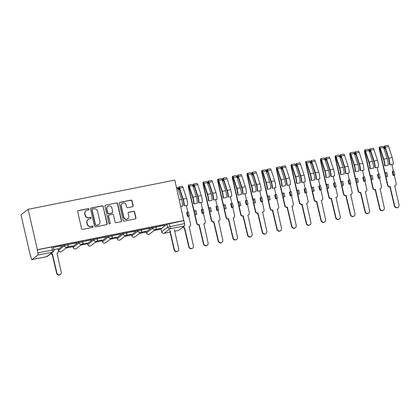 <?xml version="1.0" encoding="UTF-8"?>
<svg xmlns="http://www.w3.org/2000/svg" width="420" height="420" viewBox="0 0 420 420"><rect width="100%" height="100%" fill="white"/><g stroke="black" fill="none" stroke-linecap="round" stroke-linejoin="round"><path stroke-width="0.63" d="M89.019 209.155A0.677 0.656 52.3 0 0 88.221 208.625L78.404 210.578A0.971 0.935 52.3 0 0 77.695 211.706L81.569 228.617A0.971 0.935 52.3 0 0 82.709 229.373L92.526 227.414A0.677 0.656 52.3 0 0 93.02 226.632A0.677 0.656 52.3 0 0 92.222 226.102L90.951 226.354A3.103 2.993 52.3 0 1 87.308 223.939L86.987 222.527A3.103 2.993 52.3 0 1 89.255 218.93L90.526 218.678A0.677 0.656 52.3 0 0 91.019 217.891A0.677 0.656 52.3 0 0 90.221 217.361L88.951 217.618A3.103 2.993 52.3 0 1 85.307 215.197L84.982 213.791A3.103 2.993 52.3 0 1 87.25 210.194L88.52 209.942A0.677 0.656 52.3 0 0 89.019 209.155M88.673 209.89A0.677 0.656 52.3 0 0 88.011 208.787L78.194 210.74A0.971 0.935 52.3 0 0 77.926 210.84M92.678 227.367A0.677 0.656 52.3 0 0 92.017 226.259L90.951 226.354M90.678 218.626A0.677 0.656 52.3 0 0 90.017 217.523L88.951 217.618M152.255 227.167L146.375 231.714L146.57 232.832L152.497 228.223L156.303 227.404L156.067 226.354L152.255 227.167L152.497 228.223A1.979 1.906 -127.7 0 0 155.589 229.415A1.979 1.979 0 0 0 156.303 227.404M137.571 230.097L131.644 234.707L131.885 235.757L137.812 231.147L141.619 230.333L141.377 229.278L137.571 230.097L137.812 231.147A1.979 1.906 -127.7 0 0 140.905 232.339A1.979 1.979 0 0 0 141.619 230.333M122.887 233.021L116.96 237.631L117.201 238.681L123.128 234.071L126.934 233.258L126.693 232.202L122.887 233.021L123.128 234.071A1.979 1.906 -127.7 0 0 126.215 235.263A1.979 1.979 0 0 0 126.934 233.258M108.203 235.946L102.275 240.555L102.517 241.61L108.444 237.001L112.25 236.182L112.009 235.132L108.203 235.946L108.444 237.001A1.979 1.906 -127.7 0 0 111.531 238.187A1.979 1.979 0 0 0 112.25 236.182M93.518 238.87L87.591 243.479L87.833 244.535L93.755 239.925L97.566 239.106L97.325 238.056L93.518 238.87L93.755 239.925A1.979 1.906 -127.7 0 0 96.847 241.117A1.979 1.979 0 0 0 97.566 239.106M78.829 241.799L72.907 246.409L73.148 247.459L79.07 242.849L82.882 242.036L82.64 240.98L78.829 241.799L79.07 242.849A1.979 1.906 -127.7 0 0 82.163 244.041A1.979 1.979 0 0 0 82.882 242.036M64.145 244.724L58.223 249.333L58.464 250.383L64.386 245.774L68.198 244.96L67.956 243.905L64.145 244.724L64.386 245.774A1.979 1.906 -127.7 0 0 67.478 246.965A1.979 1.979 0 0 0 68.198 244.96M132.447 206.74A0.971 0.935 52.3 0 0 133.156 205.616L132.069 200.87A0.971 0.935 52.3 0 0 130.93 200.114L120.031 202.288A0.971 0.935 52.3 0 0 119.322 203.411L123.191 220.327A0.971 0.935 52.3 0 0 124.331 221.078L135.235 218.909A0.971 0.935 52.3 0 0 135.944 217.786L134.631 212.053A0.971 0.935 52.3 0 0 133.492 211.297L128.825 212.226A0.971 0.935 52.3 0 0 128.116 213.35L128.767 216.19A2.594 2.504 52.3 0 1 127.885 218.741A2.594 2.504 52.3 0 1 123.827 217.177L121.275 206.041A2.594 2.504 52.3 0 1 122.157 203.495A2.594 2.504 52.3 0 1 126.221 205.06L126.646 206.913A0.971 0.935 52.3 0 0 127.785 207.669L132.447 206.74M184.034 220.479L37.38 249.701L28.124 209.302L174.783 180.085L184.506 223.608A1.979 0.473 78.7 0 1 184.532 225.845L178.652 230.386A1.979 0.473 78.7 0 1 178.6 230.412A1.979 0.473 78.7 0 1 178.542 230.407M103.336 206.598A0.971 0.935 52.3 0 0 102.197 205.842L91.292 208.01A0.971 0.935 52.3 0 0 90.584 209.134L94.458 226.049A0.971 0.935 52.3 0 0 95.597 226.805L106.502 224.632A0.971 0.935 52.3 0 0 107.21 223.508L103.126 206.756A0.971 0.935 52.3 0 0 101.987 206L91.088 208.173A0.971 0.935 52.3 0 0 90.814 208.273M105.662 205.149L116.566 202.976A0.971 0.935 52.3 0 1 117.705 203.732L121.574 220.647A0.971 0.935 52.3 0 1 120.866 221.771L116.204 222.7A0.971 0.935 52.3 0 1 115.064 221.944L113.489 215.087A0.971 0.935 52.3 0 0 112.35 214.331L109.258 214.946A0.971 0.935 52.3 0 0 108.549 216.069L110.182 223.209A0.677 0.656 52.3 0 1 109.951 223.876A0.677 0.656 52.3 0 1 108.89 223.466L104.953 206.273A0.971 0.935 52.3 0 1 105.662 205.149L116.566 202.976M161.059 228.785L161.695 231.819L161.059 228.785L166.94 224.243L167.617 227.209L184.506 223.608M31.994 259.607L46.583 256.699L52.463 252.158L37.873 255.061L31.994 259.607A1.979 0.473 -101.3 0 1 31.941 259.628A1.979 0.473 -101.3 0 1 31.138 258.011L30.487 255.155M66.045 248.073L72.975 246.692M80.729 245.149L87.659 243.768M95.414 242.225L102.344 240.844M110.098 239.295L117.028 237.914M124.782 236.371L131.712 234.99M139.466 233.447L146.396 232.066M154.151 230.522L161.081 229.142M30.25 255.203L21 214.809L28.124 209.302M37.873 255.061A1.979 0.473 -101.3 0 0 37.847 252.824L53.954 249.8L53.272 246.834L51.76 246.955L52.442 249.921A1.979 0.473 -101.3 0 1 52.463 252.158A1.979 1.906 52.3 0 0 53.235 251.806A1.979 1.979 0 0 0 53.954 249.8M37.38 249.701L37.847 252.824M58.002 248.771L53.897 249.553M61.903 245.753L53.434 247.443L61.866 245.584M76.592 242.828L68.119 244.514L76.55 242.655M67.373 247.044L72.398 245.868M72.434 246.036L67.657 246.813M91.277 239.904L82.803 241.589L91.235 239.731M82.058 244.12L87.082 242.944M87.118 243.112L82.341 243.884M105.961 236.975L97.487 238.665L105.919 236.806M96.742 241.196L101.766 240.014M101.803 240.188L97.025 240.959M120.645 234.05L112.172 235.741L120.603 233.882M111.431 238.271L116.45 237.09M116.487 237.263L111.71 238.035M135.329 231.126L126.856 232.811L135.287 230.953M126.116 235.342L131.135 234.166M131.171 234.334L126.394 235.111M150.014 228.202L141.54 229.887L149.972 228.029M140.8 232.417L145.819 231.242M145.856 231.41L141.078 232.181M164.698 225.272L156.224 226.963L164.656 225.104M155.484 229.493L160.503 228.312M160.545 228.485L155.762 229.257M183.829 220.642L166.94 224.243M37.17 249.858L51.76 246.955M86.042 210.74L85.832 210.903A3.103 2.993 52.3 0 0 84.777 213.948L84.982 213.791M88.746 217.775A3.103 2.993 52.3 0 1 85.097 215.36L84.777 213.948M88.043 219.482L87.838 219.639A3.103 2.993 52.3 0 0 86.777 222.689L86.987 222.527M90.746 226.517A3.103 2.993 52.3 0 1 87.098 224.096L86.777 222.689M106.769 224.532A0.971 0.935 52.3 0 0 107 223.671L103.126 206.756M92.61 209.123A0.677 0.656 52.3 0 0 92.117 209.911L95.513 224.758A0.677 0.656 52.3 0 0 96.311 225.288L97.65 225.02A3.103 2.993 52.3 0 0 99.918 221.424L97.598 211.276A3.103 2.993 52.3 0 0 93.949 208.861L92.61 209.123M92.348 209.244L92.138 209.407A0.677 0.656 52.3 0 0 91.907 210.073L92.117 209.911M98.863 224.469L98.653 224.632A3.103 2.993 52.3 0 1 97.445 225.178L96.107 225.446A0.677 0.656 52.3 0 1 95.308 224.921L91.907 210.073M121.139 221.671A0.971 0.935 52.3 0 0 121.37 220.804L117.495 203.894A0.971 0.935 52.3 0 0 116.356 203.138M108.88 215.119L108.67 215.276A0.971 0.935 52.3 0 0 108.339 216.232L110.182 223.209M109.841 223.944A0.677 0.656 52.3 0 0 109.977 223.372M111.862 207.968A2.594 2.504 52.3 0 0 107.803 206.404A2.594 2.504 52.3 0 0 106.916 208.95L107.814 212.877A0.971 0.935 52.3 0 0 108.953 213.633L112.051 213.014A0.971 0.935 52.3 0 0 112.76 211.89L111.862 207.968M107.803 206.404L107.594 206.566A2.594 2.504 52.3 0 0 106.712 209.113L106.916 208.95M112.429 212.84L112.219 213.003A0.971 0.935 52.3 0 1 111.841 213.176L108.748 213.791A0.971 0.935 52.3 0 1 107.609 213.035L106.712 209.113M105.452 205.312A0.971 0.935 52.3 0 0 105.184 205.412M122.157 203.495L121.952 203.658A2.594 2.504 52.3 0 0 121.065 206.204L121.275 206.041M127.885 218.741L127.675 218.899A2.594 2.504 52.3 0 1 123.617 217.34L121.065 206.204M135.503 218.809A0.971 0.935 52.3 0 0 135.739 217.943L134.426 212.21A0.971 0.935 52.3 0 0 133.287 211.459L128.62 212.389A0.971 0.935 52.3 0 0 128.352 212.489M132.715 206.64A0.971 0.935 52.3 0 0 132.951 205.774L131.864 201.033A0.971 0.935 52.3 0 0 130.725 200.277L119.821 202.445A0.971 0.935 52.3 0 0 119.553 202.545M50.873 253.628A1.979 1.906 52.3 0 0 52.4 253.969L56.926 273.084A2.273 2.195 52.3 0 0 60.48 274.454A2.273 2.195 52.3 0 0 61.252 272.223L57.01 253.05A1.979 1.906 52.3 0 0 58.454 250.761L57.992 248.734M57.782 252.698L57.509 252.908A1.979 1.906 -127.7 0 1 56.9 253.218M60.48 274.454L60.207 274.659A2.273 2.195 -127.7 0 1 56.653 273.294L52.127 254.173A1.979 1.906 -127.7 0 1 50.605 253.838M52.269 254.147L52.537 253.937M170.016 230.533L174.4 249.679A2.273 2.195 52.3 0 0 177.954 251.05A2.273 2.195 52.3 0 0 178.731 248.819L174.347 229.672M177.954 251.05L177.686 251.255A2.273 2.195 -127.7 0 1 174.132 249.89L169.748 230.743M182.847 227.147A1.979 1.906 52.3 0 0 184.559 227.635L189.084 246.755A2.273 2.195 52.3 0 0 192.638 248.12A2.273 2.195 52.3 0 0 193.415 245.889L189.173 226.716A1.979 1.906 52.3 0 0 190.617 224.427L188.732 216.195L187.509 216.442L189.252 215.796L188.375 211.964L186.632 212.609L187.509 216.442M188.732 216.195L189.252 215.796M184.27 205.868A5.933 1.423 -101.3 0 0 183.204 199.143L186.59 198.466A5.933 1.423 -101.3 0 1 187.661 205.191L184.27 205.868L183.881 205.023A4.646 1.113 -101.3 0 0 183.041 199.752L179.487 188.832A1.186 0.284 -101.3 0 0 179.109 188.234A1.186 0.284 -101.3 0 0 179.093 189.588L179.697 189.467M183.204 199.143L179.65 188.218A2.473 0.593 -101.3 0 0 178.862 186.974A2.473 0.593 -101.3 0 0 178.789 189.651M186.59 198.466L183.036 187.546A2.473 0.593 -101.3 0 0 182.249 186.296L178.862 186.974M187.787 212.084L186.275 205.469M178.432 189.719L179.093 189.588M180.847 206.551L182.674 206.189A5.933 1.423 -101.3 0 0 181.603 199.458L178.048 188.538A2.473 0.593 -101.3 0 0 177.261 187.288L176.468 187.446M189.94 226.37L189.672 226.574A1.979 1.906 -127.7 0 1 189.063 226.889M192.638 248.12L192.371 248.33A2.273 2.195 -127.7 0 1 188.816 246.965L184.291 227.845A1.979 1.906 -127.7 0 1 182.579 227.351M187.147 212.21L188.024 216.038M184.433 227.819L184.7 227.609M195.037 214.94L196.781 214.294L195.037 214.94L196.922 223.172A1.979 1.906 52.3 0 0 199.243 224.71L203.768 243.831A2.273 2.195 52.3 0 0 207.328 245.196A2.273 2.195 52.3 0 0 208.1 242.965L203.858 223.792A1.979 1.906 52.3 0 0 205.301 221.503L203.416 213.271L202.193 213.512L203.936 212.867L203.059 209.039L201.316 209.685L202.193 213.512M203.416 213.271L203.936 212.867M198.954 202.944A5.933 1.423 -101.3 0 0 197.888 196.214L201.275 195.541A5.933 1.423 -101.3 0 1 202.346 202.267L198.954 202.944L198.566 202.099A4.646 1.113 -101.3 0 0 197.726 196.828L194.177 185.908A1.186 0.284 -101.3 0 0 193.793 185.309A1.186 0.284 -101.3 0 0 193.778 186.664L194.381 186.543M197.888 196.214L194.334 185.293A2.473 0.593 -101.3 0 0 193.547 184.049A2.473 0.593 -101.3 0 0 193.473 186.722M201.275 195.541L197.72 184.616A2.473 0.593 -101.3 0 0 196.933 183.372L193.547 184.049M202.472 209.155L200.959 202.545M193.116 186.795L193.778 186.664M196.781 214.294L195.904 210.467L194.161 211.108L188.79 187.656A1.186 0.284 78.7 0 1 188.806 186.302A1.186 0.284 78.7 0 1 189.184 186.9L192.738 197.82A4.646 1.113 78.7 0 1 193.578 203.091L193.966 203.936L197.358 203.259A5.933 1.423 -101.3 0 0 196.287 196.534L192.733 185.614A2.473 0.593 -101.3 0 0 191.945 184.364L188.554 185.041A2.473 0.593 -101.3 0 0 188.517 187.866L196.655 223.382L196.922 223.172M193.966 203.936A5.933 1.423 -101.3 0 0 192.896 197.211L189.347 186.286A2.473 0.593 -101.3 0 0 188.554 185.041M204.629 223.44L204.356 223.65A1.979 1.906 -127.7 0 1 203.747 223.96M207.328 245.196L207.055 245.406A2.273 2.195 -127.7 0 1 203.501 244.036L198.975 224.921A1.979 1.906 -127.7 0 1 196.655 223.382M194.68 210.709L195.557 214.536M201.836 209.286L202.713 213.113M199.117 224.894L199.385 224.684M209.722 212.016L211.465 211.37L209.722 212.016L211.607 220.248A1.979 1.906 52.3 0 0 213.927 221.786L218.453 240.902A2.273 2.195 52.3 0 0 222.012 242.272A2.273 2.195 52.3 0 0 222.784 240.041L218.542 220.868A1.979 1.906 52.3 0 0 219.986 218.578L218.101 210.347L216.878 210.588L218.621 209.942L217.744 206.115L216.001 206.761L216.878 210.588M218.101 210.347L218.621 209.942M213.638 200.015A5.933 1.423 -101.3 0 0 212.572 193.289L215.959 192.617A5.933 1.423 -101.3 0 1 217.03 199.343L213.638 200.015L213.25 199.169A4.646 1.113 -101.3 0 0 212.41 193.904L208.861 182.978A1.186 0.284 -101.3 0 0 208.478 182.38A1.186 0.284 -101.3 0 0 208.462 183.74L209.066 183.619M212.572 193.289L209.018 182.369A2.473 0.593 -101.3 0 0 208.231 181.12A2.473 0.593 -101.3 0 0 208.157 183.797M215.959 192.617L212.405 181.692A2.473 0.593 -101.3 0 0 211.617 180.448L208.231 181.12M217.156 206.231L215.644 199.616M207.8 183.871L208.462 183.74M211.465 211.37L210.588 207.538L208.845 208.184L203.474 184.732A1.186 0.284 78.7 0 1 203.49 183.377A1.186 0.284 78.7 0 1 203.868 183.976L207.422 194.896A4.646 1.113 78.7 0 1 208.262 200.167L208.651 201.012L212.042 200.335A5.933 1.423 -101.3 0 0 210.971 193.609L207.417 182.684A2.473 0.593 -101.3 0 0 206.63 181.44L203.238 182.117A2.473 0.593 -101.3 0 0 203.201 184.942L211.339 220.453L211.607 220.248M208.651 201.012A5.933 1.423 -101.3 0 0 207.58 194.282L204.031 183.362A2.473 0.593 -101.3 0 0 203.238 182.117M219.314 220.516L219.041 220.726A1.979 1.906 -127.7 0 1 218.431 221.036M222.012 242.272L221.739 242.482A2.273 2.195 -127.7 0 1 218.185 241.112L213.659 221.996A1.979 1.906 -127.7 0 1 211.339 220.453M209.365 207.785L210.242 211.612M216.521 206.357L217.397 210.189M213.801 221.965L214.069 221.76M224.406 209.087L226.149 208.441L224.406 209.087L226.291 217.319A1.979 1.906 52.3 0 0 228.611 218.862L233.137 237.977A2.273 2.195 52.3 0 0 236.696 239.347A2.273 2.195 52.3 0 0 237.468 237.116L233.226 217.943A1.979 1.906 52.3 0 0 234.67 215.654L232.785 207.417L231.562 207.664L233.305 207.018L232.428 203.191L230.685 203.831L231.562 207.664M232.785 207.417L233.305 207.018M228.328 197.09A5.933 1.423 -101.3 0 0 227.257 190.365L230.643 189.688A5.933 1.423 -101.3 0 1 231.714 196.418L228.328 197.09L227.934 196.245A4.646 1.113 -101.3 0 0 227.094 190.974L223.545 180.054A1.186 0.284 -101.3 0 0 223.167 179.456A1.186 0.284 -101.3 0 0 223.146 180.81L223.75 180.689M227.257 190.365L223.703 179.44A2.473 0.593 -101.3 0 0 222.915 178.196A2.473 0.593 -101.3 0 0 222.847 180.873M230.643 189.688L227.094 178.768A2.473 0.593 -101.3 0 0 226.301 177.518L222.915 178.196M231.84 203.306L230.328 196.691M222.49 180.941L223.146 180.81M226.149 208.441L225.272 204.614L223.529 205.259L218.159 181.808A1.186 0.284 78.7 0 1 218.174 180.448A1.186 0.284 78.7 0 1 218.552 181.046L222.107 191.972A4.646 1.113 78.7 0 1 222.947 197.243L223.335 198.083L226.727 197.41A5.933 1.423 -101.3 0 0 225.656 190.685L222.101 179.76A2.473 0.593 -101.3 0 0 221.314 178.516L217.922 179.188A2.473 0.593 -101.3 0 0 217.886 182.012L226.023 217.529L226.291 217.319M223.335 198.083A5.933 1.423 -101.3 0 0 222.264 191.357L218.715 180.437A2.473 0.593 -101.3 0 0 217.922 179.188M233.998 217.591L233.725 217.802A1.979 1.906 -127.7 0 1 233.116 218.111M236.696 239.347L236.423 239.552A2.273 2.195 -127.7 0 1 232.869 238.187L228.344 219.067A1.979 1.906 -127.7 0 1 226.023 217.529M224.049 204.86L224.926 208.688M231.205 203.432L232.082 207.26M228.485 219.041L228.753 218.831M239.09 206.162L240.833 205.517L239.09 206.162L240.975 214.394A1.979 1.906 52.3 0 0 243.296 215.933L247.826 235.053A2.273 2.195 52.3 0 0 251.381 236.418A2.273 2.195 52.3 0 0 252.152 234.187L247.91 215.014A1.979 1.906 52.3 0 0 249.354 212.725L247.469 204.493L246.246 204.74L247.989 204.094L247.112 200.261L245.369 200.907L246.246 204.74M247.469 204.493L247.989 204.094M243.012 194.166A5.933 1.423 -101.3 0 0 241.941 187.441L245.327 186.764A5.933 1.423 -101.3 0 1 246.398 193.489L243.012 194.166L242.618 193.321A4.646 1.113 -101.3 0 0 241.778 188.05L238.229 177.13A1.186 0.284 -101.3 0 0 237.851 176.531A1.186 0.284 -101.3 0 0 237.83 177.886L238.434 177.765M241.941 187.441L238.387 176.516A2.473 0.593 -101.3 0 0 237.599 175.271A2.473 0.593 -101.3 0 0 237.531 177.949M245.327 186.764L241.778 175.844A2.473 0.593 -101.3 0 0 240.986 174.594L237.599 175.271M246.524 200.382L245.012 193.767M237.174 178.017L237.83 177.886M240.833 205.517L239.957 201.689L238.214 202.335L232.843 178.878A1.186 0.284 78.7 0 1 232.859 177.524A1.186 0.284 78.7 0 1 233.237 178.122L236.791 189.047A4.646 1.113 78.7 0 1 237.631 194.313L238.019 195.158L241.411 194.486A5.933 1.423 -101.3 0 0 240.34 187.756L236.786 176.836A2.473 0.593 -101.3 0 0 235.998 175.586L232.607 176.264A2.473 0.593 -101.3 0 0 232.575 179.088L240.707 214.604L240.975 214.394M238.019 195.158A5.933 1.423 -101.3 0 0 236.953 188.433L233.399 177.508A2.473 0.593 -101.3 0 0 232.607 176.264M248.682 214.667L248.409 214.872A1.979 1.906 -127.7 0 1 247.8 215.187M251.381 236.418L251.108 236.628A2.273 2.195 -127.7 0 1 247.553 235.263L243.028 216.143A1.979 1.906 -127.7 0 1 240.707 214.604M238.733 201.931L239.61 205.763M245.889 200.508L246.766 204.335M243.17 216.116L243.437 215.906M253.775 203.238L255.518 202.592L253.775 203.238L255.659 211.47A1.979 1.906 52.3 0 0 257.985 213.008L262.51 232.129A2.273 2.195 52.3 0 0 266.065 233.494A2.273 2.195 52.3 0 0 266.837 231.263L262.595 212.09A1.979 1.906 52.3 0 0 264.038 209.8L262.154 201.569L260.93 201.81L262.673 201.164L261.797 197.337L260.053 197.983L260.93 201.81M262.154 201.569L262.673 201.164M257.696 191.242A5.933 1.423 -101.3 0 0 256.625 184.511L260.012 183.839A5.933 1.423 -101.3 0 1 261.083 190.565L257.696 191.242L257.303 190.397A4.646 1.113 -101.3 0 0 256.468 185.126L252.914 174.206A1.186 0.284 -101.3 0 0 252.536 173.607A1.186 0.284 -101.3 0 0 252.515 174.962L253.118 174.841M256.625 184.511L253.071 173.591A2.473 0.593 -101.3 0 0 252.284 172.342A2.473 0.593 -101.3 0 0 252.215 175.019M260.012 183.839L256.463 172.914A2.473 0.593 -101.3 0 0 255.67 171.67L252.284 172.342M261.214 197.453L259.697 190.843M251.858 175.093L252.515 174.962M255.518 202.592L254.641 198.765L252.898 199.406L247.527 175.954A1.186 0.284 78.7 0 1 247.543 174.599A1.186 0.284 78.7 0 1 247.926 175.198L251.475 186.118A4.646 1.113 78.7 0 1 252.315 191.389L252.703 192.234L256.095 191.557A5.933 1.423 -101.3 0 0 255.024 184.832L251.47 173.911A2.473 0.593 -101.3 0 0 250.682 172.662L247.296 173.339A2.473 0.593 -101.3 0 0 247.259 176.164L255.392 211.68L255.659 211.47M252.703 192.234A5.933 1.423 -101.3 0 0 251.638 185.509L248.084 174.584A2.473 0.593 -101.3 0 0 247.296 173.339M263.366 211.738L263.093 211.948A1.979 1.906 -127.7 0 1 262.484 212.258M266.065 233.494L265.792 233.704A2.273 2.195 -127.7 0 1 262.238 232.334L257.712 213.218A1.979 1.906 -127.7 0 1 255.392 211.68M253.418 199.007L254.294 202.834M260.573 197.584L261.45 201.411M257.854 213.192L258.122 212.982M268.459 200.314L270.202 199.668L268.459 200.314L270.344 208.546A1.979 1.906 52.3 0 0 272.669 210.084L277.195 229.199A2.273 2.195 52.3 0 0 280.749 230.57A2.273 2.195 52.3 0 0 281.521 228.338L277.279 209.165A1.979 1.906 52.3 0 0 278.723 206.876L276.838 198.644L275.615 198.886L277.358 198.24L276.481 194.413L274.738 195.059L275.615 198.886M276.838 198.644L277.358 198.24M272.381 188.312A5.933 1.423 -101.3 0 0 271.31 181.587L274.696 180.91A5.933 1.423 -101.3 0 1 275.767 187.64L272.381 188.312L271.987 187.467A4.646 1.113 -101.3 0 0 271.152 182.201L267.598 171.276A1.186 0.284 -101.3 0 0 267.22 170.678A1.186 0.284 -101.3 0 0 267.199 172.037L267.803 171.916M271.31 181.587L267.755 170.667A2.473 0.593 -101.3 0 0 266.968 169.417A2.473 0.593 -101.3 0 0 266.899 172.095M274.696 180.91L271.147 169.99A2.473 0.593 -101.3 0 0 270.354 168.746L266.968 169.417M275.898 194.528L274.381 187.913M266.543 172.168L267.199 172.037M270.202 199.668L269.325 195.835L267.582 196.481L262.211 173.03A1.186 0.284 78.7 0 1 262.227 171.675A1.186 0.284 78.7 0 1 262.61 172.274L266.159 183.194A4.646 1.113 78.7 0 1 266.999 188.465L267.388 189.31L270.779 188.633A5.933 1.423 -101.3 0 0 269.708 181.907L266.154 170.982A2.473 0.593 -101.3 0 0 265.366 169.738L261.98 170.415A2.473 0.593 -101.3 0 0 261.944 173.24L270.076 208.751L270.344 208.546M267.388 189.31A5.933 1.423 -101.3 0 0 266.322 182.579L262.768 171.659A2.473 0.593 -101.3 0 0 261.98 170.415M278.05 208.814L277.778 209.024A1.979 1.906 -127.7 0 1 277.169 209.333M280.749 230.57L280.476 230.78A2.273 2.195 -127.7 0 1 276.922 229.409L272.396 210.294A1.979 1.906 -127.7 0 1 270.076 208.751M268.102 196.082L268.979 199.909M275.257 194.654L276.134 198.487M272.538 210.263L272.806 210.058M283.143 197.384L284.886 196.739L283.143 197.384L285.033 205.616A1.979 1.906 52.3 0 0 287.354 207.16L291.879 226.275A2.273 2.195 52.3 0 0 295.433 227.645A2.273 2.195 52.3 0 0 296.21 225.414L291.963 206.241A1.979 1.906 52.3 0 0 293.407 203.947L291.522 195.715L290.299 195.962L292.042 195.316L291.165 191.489L289.422 192.129L290.299 195.962M291.522 195.715L292.042 195.316M287.065 185.388A5.933 1.423 -101.3 0 0 285.994 178.663L289.385 177.986A5.933 1.423 -101.3 0 1 290.451 184.716L287.065 185.388L286.671 184.543A4.646 1.113 -101.3 0 0 285.836 179.272L282.282 168.352A1.186 0.284 -101.3 0 0 281.904 167.753A1.186 0.284 -101.3 0 0 281.883 169.108L282.487 168.987M285.994 178.663L282.44 167.738A2.473 0.593 -101.3 0 0 281.652 166.493A2.473 0.593 -101.3 0 0 281.584 169.171M289.385 177.986L285.831 167.066A2.473 0.593 -101.3 0 0 285.038 165.816L281.652 166.493M290.582 191.604L289.065 184.989M281.227 169.239L281.883 169.108M284.886 196.739L284.009 192.911L282.266 193.557L276.895 170.105A1.186 0.284 78.7 0 1 276.917 168.746A1.186 0.284 78.7 0 1 277.294 169.344L280.844 180.269A4.646 1.113 78.7 0 1 281.683 185.535L282.077 186.38L285.464 185.708A5.933 1.423 -101.3 0 0 284.393 178.983L280.844 168.058A2.473 0.593 -101.3 0 0 280.051 166.814L276.665 167.486A2.473 0.593 -101.3 0 0 276.628 170.31L284.76 205.826L285.033 205.616M282.077 186.38A5.933 1.423 -101.3 0 0 281.006 179.655L277.452 168.735A2.473 0.593 -101.3 0 0 276.665 167.486M292.735 205.889L292.467 206.099A1.979 1.906 -127.7 0 1 291.853 206.409M295.433 227.645L295.166 227.85A2.273 2.195 -127.7 0 1 291.606 226.485L287.081 207.365A1.979 1.906 -127.7 0 1 284.76 205.826M282.786 193.158L283.663 196.985M289.942 191.73L290.819 195.557M287.222 207.338L287.495 207.128M297.827 194.46L299.57 193.814L297.827 194.46L299.717 202.692A1.979 1.906 52.3 0 0 302.038 204.23L306.563 223.351A2.273 2.195 52.3 0 0 310.118 224.716A2.273 2.195 52.3 0 0 310.894 222.484L306.647 203.311A1.979 1.906 52.3 0 0 308.091 201.023L306.206 192.791L304.983 193.037L306.726 192.392L305.849 188.559L304.106 189.205L304.983 193.037M306.206 192.791L306.726 192.392M301.749 182.464A5.933 1.423 -101.3 0 0 300.678 175.739L304.07 175.061A5.933 1.423 -101.3 0 1 305.135 181.786L301.749 182.464L301.355 181.619A4.646 1.113 -101.3 0 0 300.52 176.347L296.966 165.428A1.186 0.284 -101.3 0 0 296.588 164.829A1.186 0.284 -101.3 0 0 296.572 166.184L297.176 166.063M300.678 175.739L297.124 164.813A2.473 0.593 -101.3 0 0 296.336 163.569A2.473 0.593 -101.3 0 0 296.268 166.247M304.07 175.061L300.515 164.141A2.473 0.593 -101.3 0 0 299.728 162.892L296.336 163.569M305.267 188.68L303.749 182.065M295.911 166.315L296.572 166.184M299.57 193.814L298.694 189.987L296.951 190.633L291.58 167.176A1.186 0.284 78.7 0 1 291.601 165.821A1.186 0.284 78.7 0 1 291.979 166.42L295.528 177.345A4.646 1.113 78.7 0 1 296.368 182.611L296.762 183.456L300.148 182.784A5.933 1.423 -101.3 0 0 299.077 176.053L295.528 165.134A2.473 0.593 -101.3 0 0 294.735 163.884L291.349 164.561A2.473 0.593 -101.3 0 0 291.312 167.386L299.444 202.902L299.717 202.692M296.762 183.456A5.933 1.423 -101.3 0 0 295.691 176.731L292.136 165.805A2.473 0.593 -101.3 0 0 291.349 164.561M307.419 202.965L307.151 203.17A1.979 1.906 -127.7 0 1 306.542 203.485M310.118 224.716L309.85 224.926A2.273 2.195 -127.7 0 1 306.29 223.561L301.765 204.44A1.979 1.906 -127.7 0 1 299.444 202.902M297.47 190.228L298.347 194.061M304.626 188.806L305.503 192.633M301.906 204.414L302.18 204.204M312.517 191.536L314.26 190.89L312.517 191.536L314.401 199.768A1.979 1.906 52.3 0 0 316.722 201.306L321.248 220.427A2.273 2.195 52.3 0 0 324.802 221.791A2.273 2.195 52.3 0 0 325.579 219.56L321.332 200.387A1.979 1.906 52.3 0 0 322.775 198.098L320.891 189.866L319.667 190.108L321.41 189.462L320.534 185.635L318.791 186.281L319.667 190.108M320.891 189.866L321.41 189.462M316.433 179.54A5.933 1.423 -101.3 0 0 315.362 172.809L318.754 172.137A5.933 1.423 -101.3 0 1 319.82 178.862L316.433 179.54L316.04 178.694A4.646 1.113 -101.3 0 0 315.205 173.423L311.651 162.498A1.186 0.284 -101.3 0 0 311.272 161.905A1.186 0.284 -101.3 0 0 311.257 163.259L311.861 163.139M315.362 172.809L311.808 161.889A2.473 0.593 -101.3 0 0 311.02 160.64A2.473 0.593 -101.3 0 0 310.952 163.317M318.754 172.137L315.2 161.212A2.473 0.593 -101.3 0 0 314.412 159.968L311.02 160.64M319.951 185.75L318.433 179.141M310.595 163.391L311.257 163.259M314.26 190.89L313.378 187.063L311.635 187.703L306.264 164.252A1.186 0.284 78.7 0 1 306.285 162.897A1.186 0.284 78.7 0 1 306.663 163.496L310.217 174.416A4.646 1.113 78.7 0 1 311.052 179.686L311.446 180.532L314.832 179.855A5.933 1.423 -101.3 0 0 313.761 173.129L310.212 162.209A2.473 0.593 -101.3 0 0 309.419 160.96L306.033 161.637A2.473 0.593 -101.3 0 0 305.996 164.462L314.129 199.978L314.401 199.768M311.446 180.532A5.933 1.423 -101.3 0 0 310.375 173.806L306.82 162.881A2.473 0.593 -101.3 0 0 306.033 161.637M322.103 200.035L321.836 200.246A1.979 1.906 -127.7 0 1 321.227 200.555M324.802 221.791L324.534 222.002A2.273 2.195 -127.7 0 1 320.975 220.631L316.449 201.516A1.979 1.906 -127.7 0 1 314.129 199.978M312.155 187.304L313.031 191.132M319.31 185.882L320.187 189.709M316.591 201.49L316.864 201.28M327.201 188.612L328.944 187.966L327.201 188.612L329.086 196.844A1.979 1.906 52.3 0 0 331.406 198.382L335.932 217.497A2.273 2.195 52.3 0 0 339.486 218.867A2.273 2.195 52.3 0 0 340.263 216.636L336.016 197.463A1.979 1.906 52.3 0 0 337.459 195.174L335.575 186.942L334.352 187.184L336.094 186.538L335.218 182.71L333.475 183.356L334.352 187.184M335.575 186.942L336.094 186.538M331.118 176.61A5.933 1.423 -101.3 0 0 330.046 169.885L333.438 169.208A5.933 1.423 -101.3 0 1 334.504 175.938L331.118 176.61L330.724 175.765A4.646 1.113 -101.3 0 0 329.889 170.499L326.335 159.574A1.186 0.284 -101.3 0 0 325.957 158.975A1.186 0.284 -101.3 0 0 325.941 160.335L326.545 160.214M330.046 169.885L326.498 158.965A2.473 0.593 -101.3 0 0 325.705 157.715A2.473 0.593 -101.3 0 0 325.637 160.393M333.438 169.208L329.884 158.287A2.473 0.593 -101.3 0 0 329.096 157.043L325.705 157.715M334.635 182.826L333.118 176.211M325.28 160.466L325.941 160.335M328.944 187.966L328.067 184.133L326.324 184.779L320.948 161.327A1.186 0.284 78.7 0 1 320.969 159.973A1.186 0.284 78.7 0 1 321.347 160.571L324.901 171.491A4.646 1.113 78.7 0 1 325.736 176.762L326.13 177.608L329.516 176.93A5.933 1.423 -101.3 0 0 328.445 170.205L324.896 159.28A2.473 0.593 -101.3 0 0 324.104 158.035L320.717 158.713A2.473 0.593 -101.3 0 0 320.681 161.537L328.813 197.048L329.086 196.844M326.13 177.608A5.933 1.423 -101.3 0 0 325.059 170.877L321.505 159.957A2.473 0.593 -101.3 0 0 320.717 158.713M336.788 197.111L336.52 197.321A1.979 1.906 -127.7 0 1 335.911 197.631M339.486 218.867L339.218 219.077A2.273 2.195 -127.7 0 1 335.664 217.707L331.133 198.592A1.979 1.906 -127.7 0 1 328.813 197.048M326.839 184.38L327.716 188.207M333.994 182.952L334.871 186.784M331.275 198.56L331.548 198.356M341.885 185.682L343.628 185.036L341.885 185.682L343.77 193.914A1.979 1.906 52.3 0 0 346.091 195.458L350.616 214.573A2.273 2.195 52.3 0 0 354.17 215.943A2.273 2.195 52.3 0 0 354.947 213.712L350.7 194.539A1.979 1.906 52.3 0 0 352.149 192.245L350.259 184.013L349.036 184.259L350.779 183.614L349.902 179.786L348.159 180.427L349.036 184.259M350.259 184.013L350.779 183.614M345.802 173.686A5.933 1.423 -101.3 0 0 344.731 166.96L348.122 166.283A5.933 1.423 -101.3 0 1 349.193 173.014L345.802 173.686L345.413 172.841A4.646 1.113 -101.3 0 0 344.573 167.57L341.019 156.65A1.186 0.284 -101.3 0 0 340.641 156.051A1.186 0.284 -101.3 0 0 340.625 157.405L341.229 157.285M344.731 166.96L341.182 156.035A2.473 0.593 -101.3 0 0 340.389 154.791A2.473 0.593 -101.3 0 0 340.321 157.469M348.122 166.283L344.568 155.363A2.473 0.593 -101.3 0 0 343.781 154.114L340.389 154.791M349.319 179.902L347.802 173.287M339.964 157.537L340.625 157.405M343.628 185.036L342.752 181.209L341.008 181.855L335.632 158.403A1.186 0.284 78.7 0 1 335.654 157.043A1.186 0.284 78.7 0 1 336.031 157.642L339.586 168.567A4.646 1.113 78.7 0 1 340.421 173.833L340.814 174.678L344.201 174.006A5.933 1.423 -101.3 0 0 343.13 167.281L339.581 156.356A2.473 0.593 -101.3 0 0 338.788 155.111L335.401 155.783A2.473 0.593 -101.3 0 0 335.365 158.608L343.497 194.124L343.77 193.914M340.814 174.678A5.933 1.423 -101.3 0 0 339.743 167.953L336.189 157.033A2.473 0.593 -101.3 0 0 335.401 155.783M351.472 194.187L351.204 194.397A1.979 1.906 -127.7 0 1 350.595 194.707M354.17 215.943L353.903 216.148A2.273 2.195 -127.7 0 1 350.348 214.783L345.818 195.662A1.979 1.906 -127.7 0 1 343.497 194.124M341.528 181.456L342.405 185.283M348.679 180.028L349.556 183.855M345.959 195.636L346.232 195.426M356.57 182.758L358.312 182.112L356.57 182.758L358.454 190.99A1.979 1.906 52.3 0 0 360.775 192.528L365.3 211.649A2.273 2.195 52.3 0 0 368.855 213.014A2.273 2.195 52.3 0 0 369.631 210.782L365.389 191.609A1.979 1.906 52.3 0 0 366.833 189.32L364.943 181.088L363.72 181.335L365.463 180.689L364.586 176.857L362.843 177.503L363.72 181.335M364.943 181.088L365.463 180.689M360.486 170.762A5.933 1.423 -101.3 0 0 359.415 164.036L362.806 163.359A5.933 1.423 -101.3 0 1 363.878 170.084L360.486 170.762L360.098 169.916A4.646 1.113 -101.3 0 0 359.257 164.645L355.703 153.725A1.186 0.284 -101.3 0 0 355.325 153.127A1.186 0.284 -101.3 0 0 355.31 154.481L355.913 154.361M359.415 164.036L355.866 153.111A2.473 0.593 -101.3 0 0 355.073 151.867A2.473 0.593 -101.3 0 0 355.005 154.544M362.806 163.359L359.252 152.439A2.473 0.593 -101.3 0 0 358.465 151.19L355.073 151.867M364.004 176.978L362.492 170.363M354.648 154.613L355.31 154.481M358.312 182.112L357.436 178.285L355.693 178.93L350.322 155.474A1.186 0.284 78.7 0 1 350.338 154.119A1.186 0.284 78.7 0 1 350.716 154.718L354.27 165.643A4.646 1.113 78.7 0 1 355.105 170.909L355.499 171.754L358.885 171.082A5.933 1.423 -101.3 0 0 357.819 164.351L354.265 153.431A2.473 0.593 -101.3 0 0 353.477 152.182L350.086 152.859A2.473 0.593 -101.3 0 0 350.049 155.684L358.181 191.2L358.454 190.99M355.499 171.754A5.933 1.423 -101.3 0 0 354.428 165.028L350.873 154.103A2.473 0.593 -101.3 0 0 350.086 152.859M366.156 191.263L365.888 191.468A1.979 1.906 -127.7 0 1 365.279 191.783M368.855 213.014L368.587 213.224A2.273 2.195 -127.7 0 1 365.032 211.859L360.507 192.738A1.979 1.906 -127.7 0 1 358.181 191.2M356.213 178.526L357.089 182.359M363.363 177.103L364.24 180.931M360.644 192.712L360.917 192.502M371.254 179.834L372.997 179.188L371.254 179.834L373.139 188.066A1.979 1.906 52.3 0 0 375.459 189.604L379.985 208.724A2.273 2.195 52.3 0 0 383.539 210.089A2.273 2.195 52.3 0 0 384.316 207.858L380.074 188.685A1.979 1.906 52.3 0 0 381.518 186.396L379.633 178.164L378.404 178.406L380.147 177.76L379.27 173.933L377.528 174.578L378.404 178.406M379.633 178.164L380.147 177.76M375.17 167.837A5.933 1.423 -101.3 0 0 374.099 161.107L377.491 160.435A5.933 1.423 -101.3 0 1 378.562 167.16L375.17 167.837L374.782 166.992A4.646 1.113 -101.3 0 0 373.942 161.721L370.387 150.796A1.186 0.284 -101.3 0 0 370.01 150.203A1.186 0.284 -101.3 0 0 369.994 151.557L370.598 151.436M374.099 161.107L370.55 150.187A2.473 0.593 -101.3 0 0 369.757 148.937A2.473 0.593 -101.3 0 0 369.689 151.615M377.491 160.435L373.937 149.51A2.473 0.593 -101.3 0 0 373.149 148.265L369.757 148.937M378.688 174.048L377.176 167.438M369.332 151.688L369.994 151.557M372.997 179.188L372.12 175.361L370.377 176.001L365.006 152.549A1.186 0.284 78.7 0 1 365.022 151.195A1.186 0.284 78.7 0 1 365.4 151.793L368.954 162.713A4.646 1.113 78.7 0 1 369.789 167.984L370.183 168.829L373.569 168.152A5.933 1.423 -101.3 0 0 372.503 161.427L368.949 150.507A2.473 0.593 -101.3 0 0 368.161 149.258L364.77 149.935A2.473 0.593 -101.3 0 0 364.733 152.759L372.866 188.276L373.139 188.066M370.183 168.829A5.933 1.423 -101.3 0 0 369.112 162.104L365.558 151.179A2.473 0.593 -101.3 0 0 364.77 149.935M380.84 188.333L380.572 188.543A1.979 1.906 -127.7 0 1 379.964 188.853M383.539 210.089L383.271 210.299A2.273 2.195 -127.7 0 1 379.717 208.929L375.191 189.814A1.979 1.906 -127.7 0 1 372.866 188.276M370.897 175.602L371.774 179.429M378.047 174.179L378.924 178.007M375.328 189.787L375.601 189.578M385.938 176.909L387.681 176.264L385.938 176.909L387.823 185.141A1.979 1.906 52.3 0 0 390.143 186.679L394.669 205.795A2.273 2.195 52.3 0 0 398.223 207.165A2.273 2.195 52.3 0 0 399 204.934L394.758 185.761A1.979 1.906 52.3 0 0 396.202 183.472L394.317 175.24L393.094 175.481L394.837 174.835L393.955 171.008L392.212 171.654L393.094 175.481M394.317 175.24L394.837 174.835M389.855 164.908A5.933 1.423 -101.3 0 0 388.784 158.183L392.175 157.505A5.933 1.423 -101.3 0 1 393.246 164.236L389.855 164.908L389.466 164.062A4.646 1.113 -101.3 0 0 388.626 158.797L385.072 147.872A1.186 0.284 -101.3 0 0 384.694 147.273A1.186 0.284 -101.3 0 0 384.678 148.633L385.282 148.512M388.784 158.183L385.235 147.263A2.473 0.593 -101.3 0 0 384.442 146.013A2.473 0.593 -101.3 0 0 384.374 148.691M392.175 157.505L388.621 146.585A2.473 0.593 -101.3 0 0 387.833 145.341L384.442 146.013M393.372 171.124L391.86 164.509M384.017 148.764L384.678 148.633M387.681 176.264L386.804 172.431L385.061 173.077L379.691 149.625A1.186 0.284 78.7 0 1 379.706 148.271A1.186 0.284 78.7 0 1 380.084 148.869L383.639 159.789A4.646 1.113 78.7 0 1 384.473 165.06L384.867 165.905L388.253 165.228A5.933 1.423 -101.3 0 0 387.188 158.503L383.633 147.578A2.473 0.593 -101.3 0 0 382.846 146.333L379.454 147.011A2.473 0.593 -101.3 0 0 379.418 149.835L387.555 185.346L387.823 185.141M384.867 165.905A5.933 1.423 -101.3 0 0 383.796 159.175L380.247 148.255A2.473 0.593 -101.3 0 0 379.454 147.011M395.524 185.409L395.257 185.619A1.979 1.906 -127.7 0 1 394.648 185.929M398.223 207.165L397.955 207.375A2.273 2.195 -127.7 0 1 394.401 206.005L389.876 186.89A1.979 1.906 -127.7 0 1 387.555 185.346M385.581 172.678L386.458 176.505M392.731 171.25L393.608 175.082M390.017 186.858L390.285 186.653M146.375 231.714L146.617 232.764A1.979 1.906 52.3 0 0 148.937 234.302A1.979 1.906 -127.7 0 0 149.709 233.956L155.589 229.415M131.691 234.638L131.933 235.688A1.979 1.906 52.3 0 0 134.253 237.232A1.979 1.906 -127.7 0 0 135.025 236.88L140.905 232.339M117.007 237.562L117.248 238.618A1.979 1.906 52.3 0 0 119.569 240.156A1.979 1.906 -127.7 0 0 120.341 239.804L126.215 235.263M102.323 240.487L102.564 241.542A1.979 1.906 52.3 0 0 104.885 243.08A1.979 1.906 -127.7 0 0 105.656 242.734L111.531 238.187M87.638 243.416L87.88 244.466A1.979 1.906 52.3 0 0 90.2 246.005A1.979 1.906 -127.7 0 0 90.972 245.658L96.847 241.117M72.954 246.341L73.195 247.391A1.979 1.906 52.3 0 0 75.516 248.934A1.979 1.906 -127.7 0 0 76.283 248.582L82.163 244.041M58.27 249.265L58.511 250.32A1.979 1.906 52.3 0 0 60.832 251.858A1.979 1.906 -127.7 0 0 61.598 251.507L67.478 246.965M161.695 231.819A1.979 1.979 0 0 0 164.01 233.321A1.979 0.473 78.7 0 0 164.062 233.294A1.979 1.906 -127.7 0 1 161.742 231.756L167.617 227.209A1.979 1.906 -127.7 0 0 169.937 228.753L164.062 233.294L170.058 232.097L164.01 233.321A1.979 0.473 78.7 0 1 163.942 233.315M178.6 230.412L174.694 231.189L178.652 230.386M184.532 225.845L169.937 228.753A1.979 0.473 -101.3 0 0 169.916 226.517L169.239 223.55M31.941 259.628L46.531 256.725A1.979 1.979 0 0 0 47.355 256.347A1.979 1.906 52.3 0 1 46.583 256.699A1.979 0.473 78.7 0 1 46.531 256.725A1.979 0.473 78.7 0 1 46.473 256.72M52.127 254.173L52.4 253.969M56.653 273.294L56.926 273.084M174.132 249.89L174.4 249.679M179.65 188.218L183.036 187.546M179.324 199.915L181.603 199.458M176.778 188.79L178.048 188.538M184.291 227.845L184.559 227.635M188.816 246.965L189.084 246.755M194.334 185.293L197.72 184.616M188.79 187.656L189.394 187.535M192.896 197.211L196.287 196.534M189.347 186.286L192.733 185.614M198.975 224.921L199.243 224.71M203.501 244.036L203.768 243.831M209.018 182.369L212.405 181.692M203.474 184.732L204.078 184.611M207.58 194.282L210.971 193.609M204.031 183.362L207.417 182.684M213.659 221.996L213.927 221.786M218.185 241.112L218.453 240.902M223.703 179.44L227.094 178.768M218.159 181.808L218.762 181.687M222.264 191.357L225.656 190.685M218.715 180.437L222.101 179.76M228.344 219.067L228.611 218.862M232.869 238.187L233.137 237.977M238.387 176.516L241.778 175.844M232.843 178.878L233.447 178.763M236.953 188.433L240.34 187.756M233.399 177.508L236.786 176.836M243.028 216.143L243.296 215.933M247.553 235.263L247.826 235.053M253.071 173.591L256.463 172.914M247.527 175.954L248.131 175.833M251.638 185.509L255.024 184.832M248.084 174.584L251.47 173.911M257.712 213.218L257.985 213.008M262.238 232.334L262.51 232.129M267.755 170.667L271.147 169.99M262.211 173.03L262.815 172.909M266.322 182.579L269.708 181.907M262.768 171.659L266.154 170.982M272.396 210.294L272.669 210.084M276.922 229.409L277.195 229.199M282.44 167.738L285.831 167.066M276.895 170.105L277.499 169.984M281.006 179.655L284.393 178.983M277.452 168.735L280.844 168.058M287.081 207.365L287.354 207.16M291.606 226.485L291.879 226.275M297.124 164.813L300.515 164.141M291.58 167.176L292.183 167.06M295.691 176.731L299.077 176.053M292.136 165.805L295.528 165.134M301.765 204.44L302.038 204.23M306.29 223.561L306.563 223.351M311.808 161.889L315.2 161.212M306.264 164.252L306.868 164.131M310.375 173.806L313.761 173.129M306.82 162.881L310.212 162.209M316.449 201.516L316.722 201.306M320.975 220.631L321.248 220.427M326.498 158.965L329.884 158.287M320.948 161.327L321.552 161.207M325.059 170.877L328.445 170.205M321.505 159.957L324.896 159.28M331.133 198.592L331.406 198.382M335.664 217.707L335.932 217.497M341.182 156.035L344.568 155.363M335.632 158.403L336.236 158.282M339.743 167.953L343.13 167.281M336.189 157.033L339.581 156.356M345.818 195.662L346.091 195.458M350.348 214.783L350.616 214.573M355.866 153.111L359.252 152.439M350.322 155.474L350.926 155.358M354.428 165.028L357.819 164.351M350.873 154.103L354.265 153.431M360.507 192.738L360.775 192.528M365.032 211.859L365.3 211.649M370.55 150.187L373.937 149.51M365.006 152.549L365.61 152.428M369.112 162.104L372.503 161.427M365.558 151.179L368.949 150.507M375.191 189.814L375.459 189.604M379.717 208.929L379.985 208.724M385.235 147.263L388.621 146.585M379.691 149.625L380.294 149.504M383.796 159.175L387.188 158.503M380.247 148.255L383.633 147.578M389.876 186.89L390.143 186.679M394.401 206.005L394.669 205.795M58.464 250.383A1.979 1.979 0 0 0 61.598 251.507M73.148 247.459A1.979 1.979 0 0 0 76.283 248.582M87.833 244.535A1.979 1.979 0 0 0 90.972 245.658M102.517 241.61A1.979 1.979 0 0 0 105.656 242.734M117.201 238.681A1.979 1.979 0 0 0 120.341 239.804M131.885 235.757A1.979 1.979 0 0 0 135.025 236.88M146.57 232.832A1.979 1.979 0 0 0 149.709 233.956M47.355 256.347L53.235 251.806"/></g></svg>
